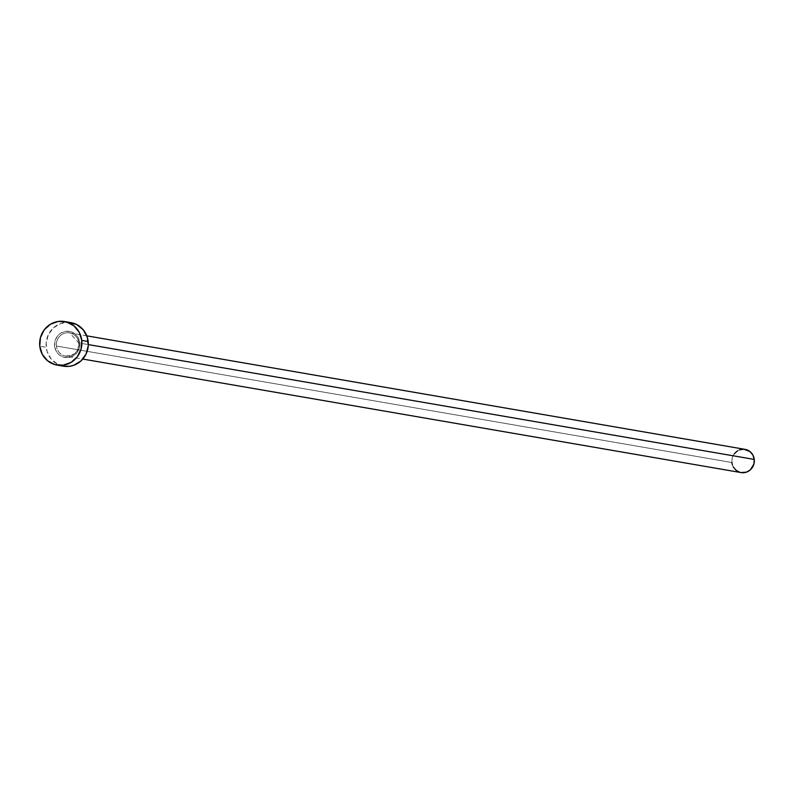<?xml version="1.0" encoding="UTF-8"?>
<svg xmlns="http://www.w3.org/2000/svg" width="794" height="794" viewBox="0 0 794 794"><rect width="100%" height="100%" fill="white"/><g stroke="black" fill="none" stroke-linecap="round" stroke-linejoin="round"><path stroke-width="0.6" stroke-dasharray="3.97 2.98" d="M54.607 346.154A13.25 12.664 -80.2 0 0 68.671 357.538A13.25 12.664 -80.2 0 0 79.787 342.68L78.269 337.787L75.063 333.907L70.656 331.624L65.723 331.297L61.019 332.954L57.257 336.368L55.004 340.993L54.607 346.154L56.126 351.037L59.332 354.918L63.738 357.201L68.671 357.538L73.376 355.871L77.147 352.467L79.4 347.832L79.787 342.68A13.25 12.664 -80.2 0 0 65.723 331.297A13.25 12.664 -80.2 0 0 54.607 346.154M78.824 342.939A11.781 11.255 99.8 0 1 66.309 356.188A11.781 11.255 99.8 0 1 56.434 346.035A11.781 11.255 99.8 0 1 69.634 332.875A11.781 11.255 99.8 0 1 78.824 342.939L88.323 344.586L78.824 342.939A11.781 11.255 99.8 0 1 65.624 356.099A11.781 11.255 99.8 0 1 56.434 346.035L731.87 462.515L56.434 346.035A11.781 11.255 99.8 0 1 68.949 332.785A11.781 11.255 99.8 0 1 78.824 342.939M745.07 449.364A11.781 11.255 -80.2 0 0 731.87 462.515A11.781 11.255 -80.2 0 0 741.06 472.579M70.954 322.642A22.093 21.101 -80.2 0 0 46.211 347.315L39.779 346.204L46.211 347.315A22.093 21.101 -80.2 0 0 63.441 366.183M63.341 366.163L57.575 364.208L51.114 358.977L47.094 351.524L46.141 342.988L48.384 334.671L53.496 327.843L60.701 323.525L68.889 322.404M741.01 472.569L739.988 472.341M733.229 466.862L732.346 464.758M731.87 462.515L732.227 457.93L734.232 453.811M737.576 450.784L739.601 449.831M86.794 335.842L69.634 332.875L78.755 342.919C77.008 348.139 81.683 353.896 65.624 356.099L82.784 359.057"/><path stroke-width="1.19" d="M82.784 359.057L741.06 472.579A11.781 11.255 -80.2 0 0 754.26 459.428L88.323 344.586L754.26 459.428A11.781 11.255 -80.2 0 0 745.07 449.364L86.794 335.842M57.009 365.071L63.441 366.183A22.093 21.101 -80.2 0 0 88.184 341.519L81.752 340.408L88.184 341.519A22.093 21.101 -80.2 0 0 70.954 322.642L64.513 321.54A22.093 21.101 99.8 0 1 81.752 340.408A22.093 21.101 99.8 0 1 57.009 365.071A22.093 21.101 99.8 0 1 39.779 346.204A22.093 21.101 99.8 0 1 64.513 321.54M68.889 322.404L76.82 324.617L83.291 329.857L87.3 337.311L88.263 345.837L86.01 354.154L80.899 360.992L73.703 365.3L69.654 366.282L63.341 366.163M39.779 346.204L40.434 337.609L44.186 329.887L50.469 324.21L58.309 321.431L66.527 321.987L73.872 325.788L79.211 332.259L81.752 340.408L81.087 348.993L77.336 356.724L71.063 362.401L63.212 365.171L54.994 364.615L47.66 360.813L42.31 354.352L39.779 346.204M739.601 449.831L743.968 449.225L750.052 451.627L752.911 455.081L754.26 459.428L753.913 464.004L750.37 469.81L746.529 472.112L741.01 472.569M739.988 472.341L736.078 470.306L733.229 466.862M732.346 464.758L731.87 462.515M734.232 453.811L737.576 450.784"/></g></svg>
